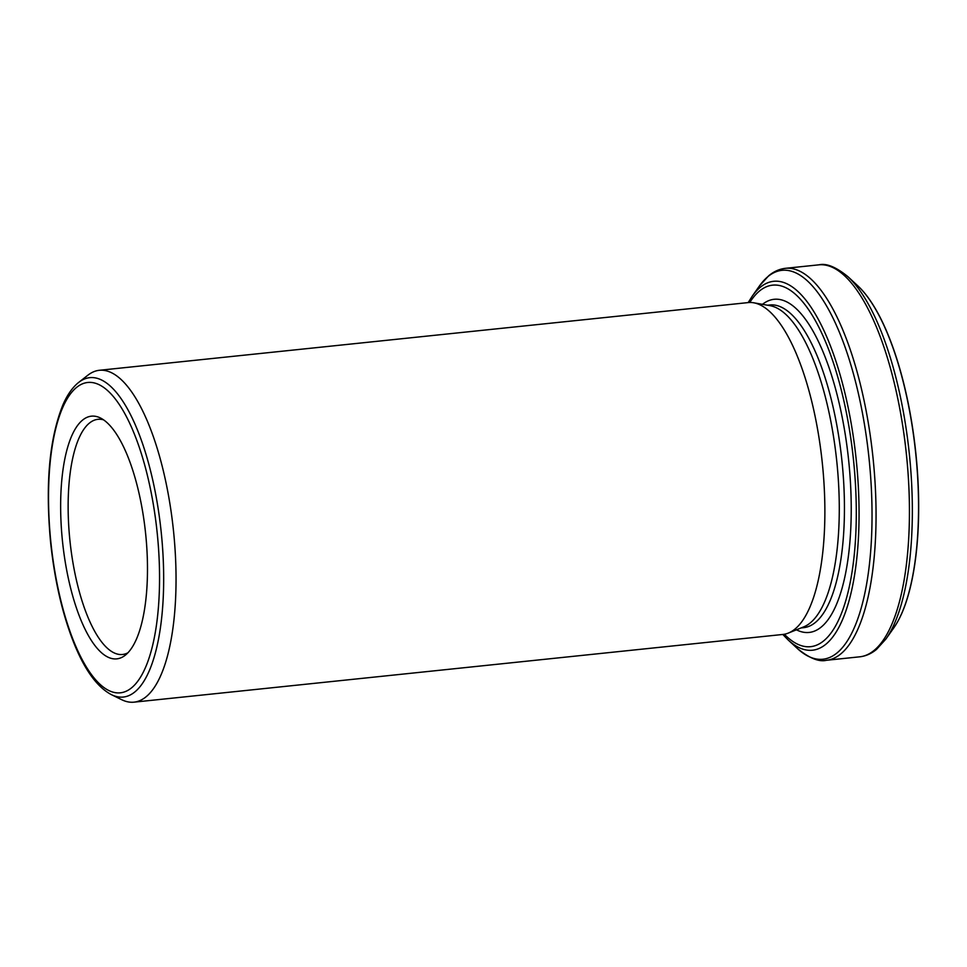 <?xml version="1.0" encoding="UTF-8"?>
<svg xmlns="http://www.w3.org/2000/svg" width="967" height="967" viewBox="0 0 967 967"><rect width="100%" height="100%" fill="white"/><g stroke="black" fill="none" stroke-linecap="round" stroke-linejoin="round"><path stroke-width="1.45" d="M894.922 626.193A184.552 63.121 -96 0 0 896.373 623.884A184.552 63.121 -96 0 0 915.797 452.846A184.552 63.121 -96 0 0 861.476 289.496A184.552 63.121 -96 0 0 859.59 287.537M99.359 370.288L748.204 302.586A166.832 57.065 84 0 1 753.813 302.804A166.832 57.065 84 0 1 822.264 462.601A166.832 57.065 84 0 1 788.286 633.095A166.832 57.065 84 0 1 782.823 634.461L133.99 702.163A166.832 57.065 -96 0 0 146.138 696.723A166.832 57.065 -96 0 0 171.147 511.845A166.832 57.065 -96 0 0 99.359 370.288A166.832 57.065 -96 0 0 87.828 375.244L78.762 382.352A160.57 54.914 84 0 1 161.151 531.584A160.57 54.914 84 0 1 111.338 694.62L121.685 699.697A166.832 57.065 -96 0 0 133.99 702.163M82.521 420.149A122.023 41.738 -96 0 0 66.276 567.967A122.023 41.738 -96 0 0 125.178 655.288A122.023 41.738 -96 0 0 145.582 533.216A122.023 41.738 -96 0 0 100.411 417.974A122.023 41.738 -96 0 0 82.521 420.149M103.578 419.847A118.228 40.433 -96 0 0 97.945 419.315A118.228 40.433 -96 0 0 89.339 423.159A118.228 40.433 -96 0 0 71.606 554.176A118.228 40.433 -96 0 0 122.483 654.49A118.228 40.433 -96 0 0 127.886 652.81M788.286 633.095L803.686 626.882A162.238 55.494 -96 0 0 836.745 461.09A162.238 55.494 -96 0 0 770.179 305.693L753.813 302.804M748.18 302.598L752.181 296.253A185.446 63.423 84 0 1 760.316 287.247A185.446 63.423 84 0 1 857.415 472.827A185.446 63.423 84 0 1 788.032 639.852L782.811 634.461M784.37 634.243A181.736 62.154 -96 0 0 854.925 476.09A181.736 62.154 -96 0 0 759.542 290.97A181.736 62.154 -96 0 0 749.751 302.49M785.494 268.318A197.05 67.4 84 0 1 872.971 457.318A197.05 67.4 84 0 1 826.386 660.292L859.772 656.811A197.05 67.4 -96 0 0 874.108 650.392A197.05 67.4 -96 0 0 903.649 432.031A197.05 67.4 -96 0 0 818.868 264.837L785.494 268.318C779.45 268.995 773.866 271.473 768.729 275.74L759.361 286.075A195.515 66.868 -96 0 1 767.943 276.586A195.515 66.868 -96 0 1 870.3 472.234A195.515 66.868 -96 0 1 797.159 648.313C809.161 658.128 818.904 662.129 826.386 660.292M885.893 639.054L893.544 628.224A184.794 63.206 -96 0 0 915.664 452.858A184.794 63.206 -96 0 0 857.826 285.845L848.095 276.816A195.515 66.868 84 0 1 909.294 453.523A195.515 66.868 84 0 1 885.893 639.054L876.525 649.389C871.388 653.656 865.803 656.134 859.772 656.811M796.433 629.807A167.496 57.283 -96 0 0 848.603 459.857A167.496 57.283 -96 0 0 762.467 304.339M801.087 627.934L803.553 627.68A162.238 55.494 -96 0 0 841.906 460.558A162.238 55.494 -96 0 0 769.877 304.956L767.411 305.209M76.526 387.453A156.013 53.354 -96 0 0 76.127 647.032A156.013 53.354 -96 0 0 159.555 578.133A156.013 53.354 -96 0 0 76.526 387.453M78.182 382.823A160.57 54.914 84 0 1 78.762 382.352L78.085 382.884C72.211 387.84 67.182 395.08 63.024 404.605C49.353 438.353 45.207 484.201 50.586 542.149C54.72 581.179 62.674 615.29 74.471 644.469C85.108 670.494 97.401 687.211 111.338 694.62M893.544 628.224L896.373 623.884M857.826 285.845L861.476 289.496M788.032 639.852L797.159 648.313M752.181 296.253L759.361 286.075M848.095 276.816C836.104 267.001 826.362 263.012 818.868 264.837"/></g></svg>

